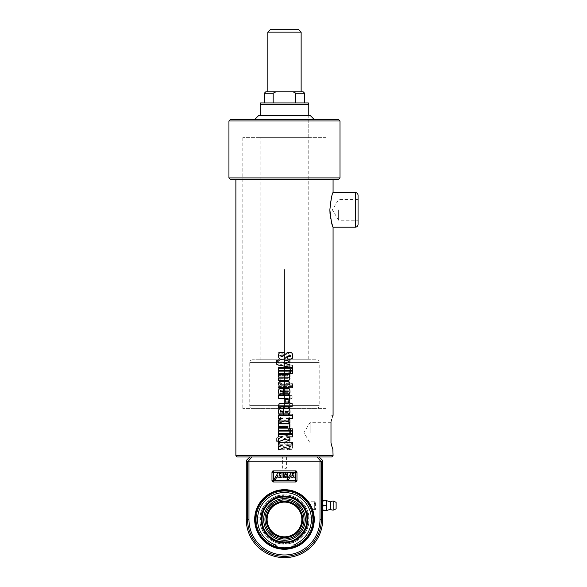 <?xml version="1.0" encoding="UTF-8"?>
<svg xmlns="http://www.w3.org/2000/svg" width="587" height="587" viewBox="0 0 587 587"><rect width="100%" height="100%" fill="white"/><g stroke="black" fill="none" stroke-linecap="round" stroke-linejoin="round"><path stroke-width="0.44" stroke-dasharray="2.94 2.2" d="M284.49 269.55L284.475 408.405L284.49 269.55M358.063 195.266L358.063 224.425M358.063 209.845L358.063 220.228L358.063 209.845M329.865 209.845C330.877 199.639 331.948 193.857 333.064 192.507C332.117 193.182 331.053 198.964 329.865 209.845M330.026 213.683L330.276 215.979M330.65 218.313L331.266 221.218M331.508 222.157L331.736 223.023M332.602 225.834L333.071 227.206M338.626 209.845L338.626 220.228L338.626 209.845M310.163 432.692L310.163 422.31L310.163 432.692M330.987 432.692L330.987 422.31L330.987 432.692M289.853 449.246L284.981 447.257L278.708 449.913M292.509 445.005L286.309 445.005M278.671 442.246L292.509 442.246M282.729 445.005L278.671 445.005M289.853 441.123L284.981 439.12L278.671 441.791M292.509 436.867L286.309 436.867M278.671 434.109L292.509 434.109M282.729 436.867L278.671 436.867M292.509 433.507L290.47 433.507L290.47 430.748L292.509 430.748M289.853 433.507L278.671 433.507M278.671 430.748L289.883 430.748M288.349 430.19L278.671 430.19M289.853 426.478L289.486 426.478M278.671 423.719L289.883 423.719M278.671 427.431L287.659 427.431L288.173 426.962L287.681 426.478L278.671 426.478M289.853 422.64L284.981 420.637L278.671 423.308M292.509 418.384L286.309 418.384M278.671 415.625L292.509 415.625M282.729 418.384L278.671 418.384M285.099 392.101L287.681 392.101L288.21 391.639L287.681 391.169L285.099 391.169M287.703 394.86L283.426 394.86M280.88 388.411L287.608 388.411M283.426 391.169L280.828 391.169L280.263 391.639L283.066 392.101L283.066 394.86L280.791 394.86M281.07 352.369L284.211 352.369L284.211 355.142L281.048 355.142L280.579 355.715L281.026 356.272M284.475 358.958L281.298 359.317M290.205 359.061L287.791 359.061L287.791 356.287L290.33 356.287L290.741 355.825L289.934 355.282M284.453 355.26L284.453 355.26C286.507 353 287.821 352.039 288.393 352.369L288.929 352.369M288.393 352.369L289.963 352.369M289.853 367.205L284.475 366.171M284.475 363.514L283.991 363.61L284.475 363.683M283.983 361.13L289.853 359.706M276.316 360.719L277.842 360.719C277.739 361.974 277.981 362.502 278.576 362.318M292.509 370.375L278.671 370.375M278.671 367.616L292.509 367.616M289.853 373.706L278.671 373.706M278.671 370.947L289.883 370.947M292.509 373.706L290.47 373.706L290.47 370.947L292.509 370.947M288.349 380.743L278.671 380.743M289.853 377.03L289.486 377.03M278.671 374.271L289.883 374.271M278.671 377.984L287.659 377.984L288.173 377.514L287.681 377.03L278.671 377.03M280.791 385.043L287.718 385.043L288.21 384.573L287.703 384.089L280.791 384.089L280.278 384.573L280.769 385.043M292.509 387.802L278.671 387.802M289.523 385.043L292.509 385.043M280.381 381.33L288.415 381.33M288.349 402.022L285.238 402.022L285.238 399.263L287.659 399.263L288.173 398.786L287.681 398.316L278.671 398.316M289.853 398.316L289.486 398.316M278.671 395.557L289.883 395.557M289.853 407.899L288.21 407.899L288.21 406.409L281.422 406.409L280.593 408.002L278.671 408.002M292.128 406.409L289.853 406.409M289.853 403.651L292.128 403.651M281.4 403.651L288.21 403.651L288.21 402.425L289.883 402.425M285.099 412.221L287.681 412.221L288.21 411.758L287.681 411.282L285.099 411.282M287.703 414.98L283.426 414.98M280.88 408.523L287.608 408.523M283.426 411.282L280.828 411.282L280.263 411.758L283.066 412.221L283.066 414.98L280.791 414.98M333.071 179.299L235.879 179.299L333.071 179.299M331.545 420.219L330.987 422.537L330.987 415.332L333.071 415.332L332.866 415.926M332.58 416.763L331.728 419.551M330.987 415.332L330.987 442.847M331.545 445.159L331.728 445.827M332.58 448.615L332.866 449.459M235.879 455.6L333.071 455.6M284.981 354.827L278.671 352.163L278.671 355.406L282.721 357.087L278.671 357.087L278.671 359.846L292.509 359.846L292.509 357.087L286.324 357.087L289.883 355.685L289.883 352.824L284.981 354.827L278.708 352.163L278.708 355.406L282.729 357.087L278.708 357.087L278.708 359.846L292.465 359.846L292.465 357.087L286.309 357.087L289.853 355.685L289.853 352.824L284.981 354.827M284.981 362.964L278.671 360.293L278.671 363.536L282.721 365.217L278.671 365.217L278.671 367.976L292.509 367.976L292.509 365.217L286.324 365.217L289.883 363.823L289.883 360.961L284.981 362.964L278.708 360.293L278.708 363.536L282.729 365.217L278.708 365.217L278.708 367.976L292.465 367.976L292.465 365.217L286.309 365.217L289.853 363.823L289.853 360.961L284.981 362.964M292.509 368.585L290.506 368.585L290.506 371.344L292.509 371.344L292.509 368.585L290.47 368.585L290.47 371.344L292.465 371.344L292.465 368.585M289.883 368.585L278.671 368.585L278.671 371.344L289.883 371.344L289.883 368.585L278.708 368.585L278.708 371.344L289.853 371.344L289.883 368.585M288.371 371.894L278.671 371.894L278.671 374.653L287.681 374.653L288.195 375.13L287.703 375.614L278.671 375.614L278.671 378.366L289.883 378.366L289.516 375.614L289.963 373.897L288.371 371.894L278.708 371.894L278.708 374.653L287.659 374.653L288.173 375.13L287.681 375.614L278.708 375.614L278.708 378.366L289.853 378.366L289.486 375.614L289.934 373.897L288.371 371.894M284.981 381.447L278.671 378.784L278.671 382.027L282.721 383.707L278.671 383.707L278.671 386.466L292.509 386.466L292.509 383.707L286.324 383.707L289.883 382.306L289.883 379.444L284.981 381.447L278.708 378.784L278.708 382.027L282.729 383.707L278.708 383.707L278.708 386.466L292.465 386.466L292.465 383.707L286.309 383.707L289.853 382.306L289.853 379.444L284.981 381.447M287.703 407.224L283.426 407.224L283.426 410.922L280.806 410.922L280.234 410.445L283.059 409.983L283.059 407.224L280.791 407.224C279.28 407.224 278.524 408.303 278.524 410.467C278.524 412.61 279.309 413.681 280.88 413.681L287.608 413.681C289.178 413.681 289.971 412.61 289.963 410.467C289.971 408.303 289.215 407.224 287.703 407.224L283.426 407.224L283.426 410.922L280.828 410.922L280.263 410.445L283.066 409.983L283.066 407.224L280.806 407.224C279.309 407.224 278.561 408.303 278.561 410.467C278.554 412.61 279.339 413.681 280.902 413.681L287.593 413.681C289.156 413.681 289.934 412.61 289.934 410.467C289.934 408.303 289.186 407.224 287.681 407.224M281.048 449.715L284.211 449.715L284.211 446.942L281.026 446.942L280.557 446.369L281.026 445.819L282.677 445.819L284.453 446.824C286.515 449.084 287.835 450.046 288.415 449.715L289.963 449.715C291.746 449.715 292.642 448.541 292.634 446.193C292.642 444.08 291.827 443.031 290.205 443.031L287.813 443.031L287.813 445.797L290.367 445.797L290.778 446.259L289.963 446.802L287.278 445.716L284.284 443.024L281.298 442.767C279.463 442.767 278.546 443.948 278.546 446.303C278.546 448.578 279.375 449.715 281.048 449.715L284.211 449.715L284.211 446.942L281.048 446.942L280.579 446.369L281.048 445.819L282.692 445.819L284.453 446.824C286.507 449.084 287.821 450.046 288.393 449.715L289.934 449.715C291.71 449.715 292.59 448.541 292.59 446.193C292.59 444.08 291.79 443.031 290.176 443.031L287.791 443.031L287.791 445.797L290.33 445.797L290.741 446.259L289.934 446.802L287.263 445.716L284.284 443.024L281.32 442.767C279.493 442.767 278.576 443.948 278.576 446.303C278.576 448.578 279.405 449.715 281.07 449.715L281.048 449.715M289.883 437.572L289.883 434.886L278.737 437.014C276.793 437.388 275.985 438.196 276.316 439.443L276.316 441.365L277.805 441.365C277.702 440.118 277.945 439.582 278.546 439.766L289.853 442.385L289.883 439.626L283.983 438.474L289.883 437.572L289.853 434.886L278.766 437.014C276.837 437.388 276.029 438.196 276.36 439.443L276.36 441.365L277.842 441.365C277.739 440.118 277.981 439.582 278.576 439.766L289.883 442.385L289.853 439.626L283.991 438.474L289.883 437.572M284.475 438.57L283.983 438.474L284.475 438.57M292.509 431.709L278.671 431.709L278.671 434.468L292.509 434.468L292.509 431.709L278.708 431.709L278.708 434.468L292.465 434.468L292.465 431.709M289.883 428.378L278.671 428.378L278.671 431.137L289.883 431.137L289.883 428.378L278.708 428.378L278.708 431.137L289.853 431.137L289.883 428.378M292.509 428.378L290.506 428.378L290.506 431.137L292.509 431.137L292.509 428.378L290.47 428.378L290.47 431.137L292.465 431.137L292.465 428.378M288.371 421.341L278.671 421.341L278.671 424.1L287.681 424.1L288.195 424.57L287.703 425.054L278.671 425.054L278.671 427.813L289.883 427.813L289.516 425.054L289.963 423.344L288.371 421.341L278.708 421.341L278.708 424.1L287.659 424.1L288.173 424.57L287.681 425.054L278.708 425.054L278.708 427.813L289.853 427.813L289.486 425.054L289.934 423.344L288.371 421.341M292.509 414.283L278.671 414.283L279.052 416.609L278.524 418.223C278.568 419.771 279.177 420.615 280.359 420.754L288.415 420.754L289.963 418.751L289.552 417.041L292.509 417.041L292.509 414.283L278.708 414.283L279.089 416.609L278.561 418.223C278.598 419.771 279.207 420.615 280.381 420.754L288.393 420.754L289.934 418.751L289.523 417.041L292.465 417.041L292.465 414.283M288.371 400.07L285.245 400.07L285.245 402.829L287.681 402.829L288.195 403.298L287.703 403.775L278.671 403.775L278.671 406.527L289.883 406.527L289.516 403.775L289.963 402.073L288.371 400.07L285.238 400.07L285.238 402.829L287.659 402.829L288.173 403.298L287.681 403.775L278.708 403.775L278.708 406.527L289.853 406.527L289.486 403.775L289.934 402.073L288.371 400.07M280.571 394.082L278.671 394.082L278.671 395.829C278.517 397.942 279.419 398.815 281.378 398.434L288.232 398.434L288.232 399.666L289.883 399.666L289.883 398.434L292.128 398.434L292.128 395.675L289.883 395.675L289.883 394.185L288.232 394.185L288.232 395.675L281.4 395.675L280.571 394.082L278.708 394.082L278.708 395.829C278.554 397.942 279.449 398.815 281.4 398.434L288.21 398.434L288.21 399.666L289.853 399.666L289.853 398.434L292.084 398.434L292.084 395.675L289.853 395.675L289.853 394.185L288.21 394.185L288.21 395.675L281.422 395.675L280.571 394.082M287.703 387.112L283.426 387.112L283.426 390.803L280.806 390.803L280.234 390.333L283.059 389.871L283.059 387.112L280.791 387.112C279.28 387.112 278.524 388.19 278.524 390.348C278.524 392.49 279.309 393.561 280.88 393.561L287.608 393.561C289.178 393.561 289.971 392.49 289.963 390.348C289.971 388.19 289.215 387.112 287.703 387.112L283.426 387.112L283.426 390.803L280.828 390.803L280.263 390.333L283.066 389.871L283.066 387.112L280.806 387.112C279.309 387.112 278.561 388.19 278.561 390.348C278.554 392.49 279.339 393.561 280.902 393.561L287.593 393.561C289.156 393.561 289.934 392.49 289.934 390.348C289.934 388.19 289.186 387.112 287.681 387.112M285.099 410.922L285.099 409.983L287.681 409.983L288.21 410.445L287.681 410.922L285.099 410.922L285.106 409.983L287.681 409.983L288.232 410.445L287.681 410.922L285.106 410.922M280.791 417.995L280.278 417.518L280.769 417.041L287.74 417.041L288.232 417.518L287.718 417.995L280.769 417.995L280.256 417.518L280.769 417.041M280.791 417.041L287.74 417.041M287.718 417.041L288.21 417.518L287.718 417.995L280.769 417.995M285.099 390.803L285.099 389.871L287.681 389.871L288.21 390.333L287.681 390.803L285.099 390.803L285.106 389.871L287.681 389.871L288.232 390.333L287.681 390.803L285.106 390.803M331.684 456.987L237.265 456.987M228.937 177.912L340.012 177.912M338.626 179.299L230.324 179.299M340.012 120.988L228.937 120.988M230.324 119.601L338.626 119.601M314.324 119.601L254.626 119.601L314.324 119.601M326.13 408.391L242.82 408.391L326.13 408.391L326.13 137.651L242.82 137.651L326.13 137.651M308.769 137.651L260.18 137.651L308.769 137.651L308.769 115.434L260.18 115.434L308.769 115.434L308.769 359.794L260.18 359.794L308.769 359.794M258.786 115.434L310.163 115.434M265.735 91.829L275.89 91.829L273.175 93.216L264.341 93.216M304.609 93.216L295.775 93.216L293.06 91.829L275.89 91.829M295.775 102.938L273.175 102.938L304.609 102.938L295.775 102.938L295.775 93.216M293.06 91.829L303.222 91.829M284.475 91.829L301.138 91.829L284.475 91.829M260.547 102.938L308.402 102.938M308.769 104.325L260.18 104.325M273.175 102.938L264.341 102.938L273.175 102.938L273.175 93.216M270.592 29.35L298.357 29.35M301.138 32.124L267.811 32.124M316.408 408.391L252.542 408.391L316.408 408.391C318.095 408.229 319.02 407.305 319.189 405.617L319.189 362.575C319.02 360.888 318.095 359.963 316.408 359.794L252.542 359.794L316.408 359.794M284.475 468.096L286.559 468.096L284.475 468.096M284.475 456.987L286.559 456.987L284.475 456.987M322.659 509.751L322.659 501.415L322.659 509.751C322.19 509.949 322.19 501.217 322.659 501.415L322.659 510.441L323.092 510.441L322.659 508.012L323.092 500.726L322.659 501.415M315.021 502.267L315.021 508.9L315.021 502.267L315.593 501.694L315.593 509.472L315.593 501.694L314.324 501.694L314.324 509.472L314.324 501.694M315.021 507.667L315.021 503.499L315.021 507.667L314.052 507.667L314.052 503.499L314.052 507.667M326.387 505.583L326.82 508.012L326.387 510.441L326.82 510.441L326.82 503.154L326.387 505.583L323.092 505.583M326.387 500.726L326.82 503.154L326.82 500.726L323.092 500.726M323.092 510.441L326.387 510.441M336.263 502.626L336.263 508.54M333.842 501.151L333.842 510.015M330.393 501.907L330.393 509.267M322.659 460.487L321.368 461.771L321.368 519.466A36.893 36.893 0 0 1 284.475 556.366A36.893 36.893 0 0 1 247.582 519.466L247.582 461.771L248.037 461.477L248.961 461.859L248.961 519.466L246.291 519.466M272.662 543.672A26.936 26.936 0 0 1 264.289 501.636A26.936 26.936 0 0 1 307.038 504.754A26.936 26.936 0 0 1 292.656 545.132L295.378 547.407A29.988 29.988 0 0 0 307.999 500.865A29.988 29.988 0 0 0 259.806 502.413A29.988 29.988 0 0 0 275.384 548.045L272.662 543.672A26.936 26.936 0 0 1 264.289 501.636A26.936 26.936 0 0 1 307.038 504.754A26.936 26.936 0 0 1 292.656 545.132L295.378 547.407A29.988 29.988 0 0 0 307.999 500.865A29.988 29.988 0 0 0 259.806 502.413A29.988 29.988 0 0 0 275.384 548.045L272.662 543.672M293.904 546.174A28.323 28.323 0 0 0 307.478 502.934A28.323 28.323 0 0 0 262.169 502.017A28.323 28.323 0 0 0 293.904 546.174M274.305 546.791L273.571 547.407A29.988 29.988 0 0 1 260.951 500.865A29.988 29.988 0 0 1 309.144 502.413A29.988 29.988 0 0 1 293.566 548.045L296.288 543.672A26.936 26.936 0 0 0 304.66 501.636A26.936 26.936 0 0 0 261.912 504.754A26.936 26.936 0 0 0 276.294 545.132L273.571 547.407A29.988 29.988 0 0 1 260.951 500.865A29.988 29.988 0 0 1 309.144 502.413A29.988 29.988 0 0 1 293.566 548.045L294.256 546.937M275.046 546.174A28.323 28.323 0 0 1 261.479 502.934A28.323 28.323 0 0 1 306.788 502.017A28.323 28.323 0 0 1 294.982 545.771M284.475 548.625A29.159 29.159 0 0 0 309.723 504.886A29.159 29.159 0 0 0 259.227 504.886A29.159 29.159 0 0 0 295.29 546.541A29.159 29.159 0 0 0 305.262 499.023A29.159 29.159 0 0 0 257.583 508.195A29.159 29.159 0 0 0 284.475 548.625A29.159 29.159 0 0 0 309.723 504.886A29.159 29.159 0 0 0 259.227 504.886A29.159 29.159 0 0 0 284.475 548.625A29.159 29.159 0 0 1 257.737 507.836A29.159 29.159 0 0 1 305.812 499.596A29.159 29.159 0 0 1 284.475 548.625A29.159 29.159 0 0 0 309.723 504.886A29.159 29.159 0 0 0 259.227 504.886A29.159 29.159 0 0 0 284.475 548.625A29.159 29.159 0 0 0 309.723 504.886A29.159 29.159 0 0 0 259.227 504.886A29.159 29.159 0 0 0 284.475 548.625A29.159 29.159 0 0 0 309.723 504.886A29.159 29.159 0 0 0 259.227 504.886A29.159 29.159 0 0 0 284.475 548.625M314.324 509.399L314.324 501.768L314.324 509.399L311.836 509.399L307.97 502.201L311.836 509.399M315.021 508.9L315.593 509.472L314.324 509.472M284.475 549.183A29.71 29.71 0 0 0 310.207 504.615A29.71 29.71 0 0 0 258.742 504.615A29.71 29.71 0 0 0 284.475 549.183M284.475 549.461A29.988 29.988 0 0 0 310.45 504.475A29.988 29.988 0 0 0 258.5 504.475A29.988 29.988 0 0 0 284.475 549.461A29.988 29.988 0 0 0 310.45 504.475A29.988 29.988 0 0 0 258.5 504.475A29.988 29.988 0 0 0 284.475 549.461A29.988 29.988 0 0 0 310.45 504.475A29.988 29.988 0 0 0 258.5 504.475A29.988 29.988 0 0 0 284.475 549.461A29.988 29.988 0 0 0 310.45 504.475A29.988 29.988 0 0 0 258.5 504.475A29.988 29.988 0 0 0 284.475 549.461M311.675 508.966A29.159 29.159 0 0 1 282.53 548.559A29.159 29.159 0 0 1 258.911 505.444A29.159 29.159 0 0 1 307.97 502.201A29.159 29.159 0 0 0 258.911 505.444A29.159 29.159 0 0 0 282.53 548.559A29.159 29.159 0 0 0 307.97 502.201A29.159 29.159 0 0 1 311.675 508.966M317.141 456.987L251.808 456.987L317.141 456.987L321.368 461.771M249.791 456.987L251.808 456.987L249.791 456.987M251.808 456.987L248.037 461.477M247.582 461.771L246.291 460.487M248.961 519.466A35.514 35.514 0 0 0 284.475 554.979A35.514 35.514 0 0 0 319.988 519.466L319.988 461.859L320.913 461.477M319.988 461.859L248.961 461.859M291.071 475.411L288.364 479.924L286.904 479.924L291.071 472.983L292.407 472.983L292.407 475.382L293.845 472.983L295.239 472.983L295.239 477.84L293.896 477.84L293.896 475.441L292.458 477.84L291.071 477.84L291.071 475.411M287.072 472.983A2.084 2.084 0 0 1 287.601 474.369L286.214 474.369A0.697 0.697 0 0 0 285.517 473.672A0.697 0.697 0 0 0 284.82 474.369L287.322 475.411A2.084 2.084 0 0 1 287.072 477.84L283.961 477.84A2.084 2.084 0 0 1 283.433 476.453L284.82 476.453A0.697 0.697 0 0 0 285.517 477.143A0.697 0.697 0 0 0 286.214 476.453L283.712 475.411A2.084 2.084 0 0 1 283.961 472.983L287.072 472.983M279.265 477.84L277.878 477.84L277.878 475.411L275.171 479.924L273.718 479.924L277.878 472.983L279.214 472.983L279.214 475.382L280.659 472.983L282.046 472.983L282.046 477.84L280.711 477.84L280.711 475.441L279.265 477.84M284.475 542.021A22.555 22.555 0 0 1 264.942 508.195A22.555 22.555 0 0 1 304.007 508.195A22.555 22.555 0 0 1 284.475 542.021A22.555 22.555 0 0 0 304.007 508.195A22.555 22.555 0 0 0 264.942 508.195A22.555 22.555 0 0 0 284.475 542.021M282.67 495.663C283.873 494.76 285.077 494.76 286.28 495.663L284.468 494.951L282.67 495.663A23.876 23.876 0 0 0 260.599 519.466A23.876 23.876 0 0 0 282.67 543.276L284.475 543.988L282.67 543.276L282.67 537.428C261.619 536.474 261.619 502.465 282.67 501.511L282.67 495.663M285.399 502.134C286.537 501.342 286.537 501.342 285.399 502.134C286.537 501.342 286.537 501.342 285.399 502.134L283.558 502.134C282.413 501.335 282.413 501.335 283.558 502.134C282.413 501.335 282.413 501.335 283.558 502.134L285.399 502.134A17.353 17.353 0 0 1 301.828 519.466A17.353 17.353 0 0 1 285.399 536.797C286.537 537.597 286.537 537.597 285.399 536.797C286.537 537.597 286.537 537.597 285.399 536.797A17.353 17.353 0 0 0 301.828 519.466A17.353 17.353 0 0 0 285.399 502.134M285.399 543.878L286.28 543.276L284.475 543.988L285.399 543.878M284.636 536.826L285.399 536.797M283.558 536.797C282.42 537.597 282.42 537.597 283.558 536.797C282.42 537.597 282.42 537.597 283.558 536.797A17.353 17.353 0 0 1 267.122 519.466A17.353 17.353 0 0 1 283.558 502.134A17.353 17.353 0 0 0 267.122 519.466A17.353 17.353 0 0 0 283.558 536.797M284.475 544.039A24.566 24.566 0 0 1 259.909 519.466A24.566 24.566 0 0 1 284.475 494.9A24.566 24.566 0 0 1 309.041 519.466A24.566 24.566 0 0 1 284.475 544.039A24.566 24.566 0 0 0 305.754 507.183A24.566 24.566 0 0 0 263.196 507.183A24.566 24.566 0 0 0 284.475 544.039M286.28 543.276A23.876 23.876 0 0 0 308.351 519.466A23.876 23.876 0 0 0 286.28 495.663L286.28 501.511C307.331 502.465 307.331 536.474 286.28 537.428L286.28 543.276M284.475 536.826A17.353 17.353 0 0 0 299.502 510.793A17.353 17.353 0 0 0 269.448 510.793A17.353 17.353 0 0 0 284.475 536.826M284.475 537.655A18.19 18.19 0 0 1 268.721 510.374A18.19 18.19 0 0 1 300.228 510.374A18.19 18.19 0 0 1 284.475 537.655M304 519.466A19.525 19.525 0 0 0 274.709 502.553A19.525 19.525 0 0 0 274.709 536.379A19.525 19.525 0 0 0 304 519.466M305.291 519.466A20.816 20.816 0 0 1 274.063 537.501A20.816 20.816 0 0 1 274.063 501.437A20.816 20.816 0 0 1 305.291 519.466M309.07 519.466L309.07 521.058L309.07 519.466M312.908 519.466L312.717 520.199C312.68 521.322 312.68 521.322 312.717 520.199C312.68 521.322 312.68 521.322 312.717 520.199L312.717 518.732C312.68 517.617 312.68 517.617 312.717 518.732C312.68 517.617 312.68 517.617 312.717 518.732L312.908 519.466A28.433 28.433 0 0 0 284.475 491.033A28.433 28.433 0 0 0 256.042 519.466L256.233 520.199C256.277 521.322 256.277 521.322 256.233 520.199C256.277 521.322 256.277 521.322 256.233 520.199L256.233 518.732C256.277 517.617 256.277 517.617 256.233 518.732C256.277 517.617 256.277 517.617 256.233 518.732L256.042 519.466A28.433 28.433 0 0 0 284.475 547.906A28.433 28.433 0 0 0 312.908 519.466A28.433 28.433 0 0 1 284.475 547.906A28.433 28.433 0 0 1 256.042 519.466A28.433 28.433 0 0 1 284.475 491.033A28.433 28.433 0 0 1 312.908 519.466M259.88 519.466L259.88 521.058L259.88 519.466M256.233 518.732A28.257 28.257 0 0 1 284.475 491.216A28.257 28.257 0 0 1 312.717 518.732A28.257 28.257 0 0 0 284.475 491.216A28.257 28.257 0 0 0 256.233 518.732M312.717 520.199A28.257 28.257 0 0 1 284.475 547.722A28.257 28.257 0 0 1 256.233 520.199A28.257 28.257 0 0 0 284.475 547.722A28.257 28.257 0 0 0 312.717 520.199M284.475 548.441A28.976 28.976 0 0 0 307.823 502.303A28.976 28.976 0 0 0 258.618 506.383A28.976 28.976 0 0 0 284.475 548.441M255.499 519.466A28.976 28.976 0 0 1 307.823 502.303A28.976 28.976 0 0 1 293.507 547.003A28.976 28.976 0 0 1 255.499 519.466M355.282 227.206L355.282 192.492M319.189 405.617L249.761 405.617L319.189 405.617M319.189 362.575L249.761 362.575L319.189 362.575M336.116 508.79L336.116 502.384M322.659 519.466L319.988 519.466M284.475 542.784A23.311 23.311 0 0 1 264.282 507.814A23.311 23.311 0 0 1 304.668 507.814A23.311 23.311 0 0 1 284.475 542.784M358.063 199.47L338.626 199.47L332.389 209.845L338.626 220.228L358.063 220.228M330.987 422.31L310.163 422.31L303.927 432.692L310.163 443.068L330.987 443.068M330.987 450.046L333.071 450.046M242.82 137.651L242.82 408.391M260.18 359.794L260.18 137.651M252.542 359.794C250.854 359.963 249.93 360.888 249.761 362.575L249.761 405.617C249.93 407.305 250.854 408.229 252.542 408.391M286.559 456.987L286.559 468.096L284.475 469.351L282.391 468.096L282.391 456.987M315.021 503.499L314.052 503.499M314.324 501.768L307.639 501.768M312.688 517.881L309.07 517.881C308.557 505.297 297.066 494.525 284.475 494.826C271.884 494.525 260.393 505.297 259.88 517.881L256.262 517.881M312.688 521.058L309.07 521.058C308.557 533.634 297.066 544.406 284.475 544.112C271.884 544.406 260.393 533.634 259.88 521.058L256.262 521.058M284.475 541.948C298.768 542.315 309.914 527.552 306.414 514.564C303.824 500.652 286.639 492.566 274.268 499.434C263.211 504.277 257.627 520.94 266.285 532.68C270.871 538.675 276.932 541.764 284.475 541.948"/><path stroke-width="0.88" d="M358.063 209.845L358.063 195.266C357.901 193.578 356.969 192.653 355.282 192.492L355.282 227.206C356.969 227.037 357.901 226.112 358.063 224.425L358.063 209.845M329.865 209.845C330.877 220.052 331.948 225.834 333.064 227.191C332.117 226.509 331.053 220.727 329.865 209.845C330.877 199.639 331.948 193.857 333.064 192.507C332.117 193.182 331.053 198.964 329.865 209.845L330.026 213.683M330.276 215.979L330.65 218.313M331.266 221.218L331.508 222.157M331.736 223.023L332.602 225.834M284.981 447.257L278.671 449.928L278.671 446.685L282.721 445.005L278.671 445.005L278.671 442.246L292.509 442.246L292.509 445.005L286.324 445.005L289.853 446.399L289.853 449.26L284.981 447.257M292.465 442.246L292.465 445.005M278.708 445.005L278.708 442.246M278.708 449.928L278.708 446.685L282.721 445.005M286.309 445.005L289.883 446.399L289.883 449.26M284.981 439.12L278.671 441.791L278.671 438.548L282.721 436.867L278.671 436.867L278.671 434.109L292.509 434.109L292.509 436.867L286.324 436.867L289.853 438.269L289.853 441.123L284.981 439.12M292.465 434.109L292.465 436.867M278.708 436.867L278.708 434.109M278.708 441.791L278.708 438.548L282.721 436.867M286.309 436.867L289.883 438.269L289.883 441.123M292.465 430.748L292.465 433.507M292.509 433.507L290.506 433.507L290.506 430.748L292.509 430.748L292.509 433.507M289.853 430.748L289.853 433.507L278.671 433.507L278.671 430.748L289.883 430.748L289.883 433.507M278.708 433.507L278.708 430.748M289.934 428.187L288.349 430.19L278.671 430.19L278.671 427.431L287.681 427.431L288.195 426.962L287.703 426.478L278.671 426.478L278.671 423.719L289.883 423.719L289.516 426.478L289.963 428.187L288.371 430.19M278.708 426.478L278.708 423.719M278.708 430.19L278.708 427.431M289.486 426.478L289.963 428.187M289.883 423.719L289.883 426.478M284.981 420.637L278.671 423.308L278.671 420.065L282.721 418.384L278.671 418.384L278.671 415.625L292.509 415.625L292.509 418.384L286.324 418.384L289.853 419.778L289.853 422.64L284.981 420.637M292.465 415.625L292.465 418.384M278.708 418.384L278.708 415.625M278.708 423.308L278.708 420.065L282.721 418.384M286.309 418.384L289.883 419.778L289.883 422.64M285.099 391.169L285.099 392.101L287.681 392.101L288.21 391.639L287.681 391.169L285.106 391.169L285.106 392.101M287.681 392.101L288.232 391.639M287.608 388.411C289.178 388.411 289.971 389.474 289.963 391.617C289.971 393.782 289.215 394.86 287.703 394.86L283.426 394.86L283.426 391.169L280.806 391.169L280.234 391.639L283.059 392.101L283.059 394.86L280.791 394.86C279.28 394.86 278.524 393.782 278.524 391.617C278.524 389.474 279.309 388.411 280.88 388.411L287.608 388.411C289.156 388.411 289.934 389.474 289.934 391.617C289.934 393.782 289.186 394.86 287.681 394.86M280.806 394.86C279.309 394.86 278.561 393.782 278.561 391.617C278.554 389.474 279.339 388.411 280.902 388.411M280.263 391.639L280.828 392.101M283.426 391.169L283.426 394.86M281.32 359.317C279.493 359.317 278.576 358.143 278.576 355.788C278.576 353.513 279.405 352.369 281.07 352.369L284.211 352.369L284.211 355.142L281.026 355.142L280.557 355.715L281.026 356.272L282.677 356.272L284.453 355.26C286.515 353 287.835 352.039 288.415 352.369L289.963 352.369C291.746 352.369 292.642 353.55 292.634 355.898C292.642 358.004 291.827 359.061 290.205 359.061L287.813 359.061L287.813 356.287L290.367 356.287L290.778 355.825L289.963 355.282L287.263 356.368L284.284 359.061L281.298 359.317C279.463 359.317 278.546 358.143 278.546 355.788C278.546 353.513 279.375 352.369 281.048 352.369M289.963 355.282L287.278 356.368L284.475 358.958M290.33 356.287L290.741 355.825M289.934 352.369C291.71 352.369 292.59 353.55 292.59 355.898C292.59 358.004 291.79 359.061 290.176 359.061M281.048 356.272L282.692 356.272L284.453 355.26M283.983 361.13L289.883 359.699L289.853 362.458L283.991 363.61L289.853 364.512L289.853 367.205L278.766 365.07C276.837 364.696 276.029 363.889 276.36 362.641L276.36 360.719M289.883 359.699L289.883 362.458L283.983 363.61L289.883 364.512L289.883 367.205M284.475 363.514L283.983 363.61L284.475 363.683M284.475 366.171L278.737 365.07C276.793 364.696 275.985 363.889 276.316 362.641L276.316 360.719L277.805 360.719C277.702 361.974 277.945 362.502 278.546 362.318M292.465 367.616L292.465 370.375M278.708 370.375L278.708 367.616M292.509 370.375L278.671 370.375L278.671 367.616L292.509 367.616L292.509 370.375M289.853 370.947L289.853 373.706L278.671 373.706L278.671 370.947L289.883 370.947L289.883 373.706M278.708 373.706L278.708 370.947M292.465 370.947L292.465 373.706M292.509 373.706L290.506 373.706L290.506 370.947L292.509 370.947L292.509 373.706M289.934 378.74L288.349 380.743L278.671 380.743L278.671 377.984L287.681 377.984L288.195 377.514L287.703 377.03L278.671 377.03L278.671 374.271L289.883 374.271L289.516 377.03L289.963 378.74L288.371 380.743M278.708 377.03L278.708 374.271M278.708 380.743L278.708 377.984M289.486 377.03L289.963 378.74M289.883 374.271L289.883 377.03M280.791 384.089L280.278 384.573L280.791 385.043M280.256 384.573L280.769 385.043L287.74 385.043L288.232 384.573L287.703 384.089L280.769 384.089L280.256 384.573M288.232 384.573L287.718 384.089M292.465 385.043L292.465 387.802M289.934 383.333L289.523 385.043L292.509 385.043L292.509 387.802L278.671 387.802L279.052 385.476L278.524 383.869C278.568 382.313 279.177 381.469 280.359 381.33L288.415 381.33L289.963 383.333L289.552 385.043M278.708 387.802L279.089 385.476L278.561 383.869C278.598 382.313 279.207 381.469 280.381 381.33M288.415 381.33L289.963 383.333M289.934 400.018L288.349 402.022L285.245 402.022L285.245 399.263L287.681 399.263L288.195 398.786L287.703 398.316L278.671 398.316L278.671 395.557L289.883 395.557L289.516 398.316L289.963 400.018L288.371 402.022M278.708 398.316L278.708 395.557M289.486 398.316L289.963 400.018M289.883 395.557L289.883 398.316M289.853 406.409L289.853 407.899L288.232 407.899L288.232 406.409L281.4 406.409L280.571 408.002L278.671 408.002L278.671 406.255C278.517 404.142 279.419 403.269 281.378 403.651L288.232 403.651L288.232 402.425L289.883 402.425L289.853 403.651L292.128 403.651L292.128 406.409L289.883 406.409L289.883 407.899M292.084 403.651L292.084 406.409M278.708 408.002L278.708 406.255C278.554 404.142 279.449 403.269 281.4 403.651M289.853 403.651L289.883 402.425M285.099 411.282L285.099 412.221L287.681 412.221L288.21 411.758L287.681 411.282L285.106 411.282L285.106 412.221M287.681 412.221L288.232 411.758M287.608 408.523C289.178 408.523 289.971 409.594 289.963 411.736C289.971 413.894 289.215 414.98 287.703 414.98L283.426 414.98L283.426 411.282L280.806 411.282L280.234 411.758L283.059 412.221L283.059 414.98L280.791 414.98C279.28 414.98 278.524 413.894 278.524 411.736C278.524 409.594 279.309 408.523 280.88 408.523L287.608 408.523C289.156 408.523 289.934 409.594 289.934 411.736C289.934 413.894 289.186 414.98 287.681 414.98M280.806 414.98C279.309 414.98 278.561 413.894 278.561 411.736C278.554 409.594 279.339 408.523 280.902 408.523M280.263 411.758L280.828 412.221M283.426 411.282L283.426 414.98M333.071 179.299L333.071 192.492L355.282 192.492M355.282 227.206L333.071 227.206L333.071 415.332M332.866 415.926L332.58 416.763M331.728 419.551L331.545 420.219M330.987 422.537C333.629 413.079 333.629 413.079 330.987 422.537L330.987 442.847C333.629 452.306 333.629 452.306 330.987 442.847L331.545 445.159M331.728 445.827L332.58 448.615M332.866 449.459L333.071 455.6L235.879 455.6L235.879 179.299M235.879 455.6L237.265 456.987L331.684 456.987L333.071 455.6M340.012 177.912L228.937 177.912L230.324 179.299L338.626 179.299L340.012 177.912L340.012 120.988L228.937 120.988L228.937 177.912M340.012 120.988L338.626 119.601L230.324 119.601L228.937 120.988M314.324 119.601L310.163 115.434L258.786 115.434L254.626 119.601M273.175 93.216L275.89 91.829L265.735 91.829L264.341 93.216L273.175 93.216L273.175 102.938M275.89 91.829L293.06 91.829L295.775 93.216L295.775 102.938M295.775 93.216L304.609 93.216L303.222 91.829L293.06 91.829M308.769 104.325L308.402 102.938L260.547 102.938L260.18 104.325L308.769 104.325L308.769 115.434M298.357 29.35L270.592 29.35L267.811 32.124L301.138 32.124L298.357 29.35M322.659 509.751C322.19 509.949 322.19 501.217 322.659 501.415M322.659 508.012L323.092 510.441L322.659 510.441L322.659 503.154L323.092 505.583L322.659 508.012M322.659 500.726L323.092 500.726L322.659 503.154L322.659 460.487L321.368 461.771L319.988 461.859L319.988 519.466L321.368 519.466L321.368 461.771M326.82 508.012L326.387 500.726L326.82 500.726L326.82 510.441L326.387 510.441L326.82 508.012M323.092 510.441L326.387 510.441M323.092 505.583L326.387 505.583M323.092 500.726L326.387 500.726M336.116 508.79L336.116 502.384L336.116 508.79L333.842 510.015L333.842 501.151A4.513 4.513 0 0 0 330.393 501.907L326.82 500.726M326.82 510.441L330.393 509.267L330.393 501.907M319.988 519.466A35.514 35.514 0 0 1 284.475 554.979A35.514 35.514 0 0 1 248.961 519.466L248.961 461.859L247.582 461.771L246.291 460.487L246.291 519.466A38.184 38.184 0 0 0 284.475 557.65A38.184 38.184 0 0 0 322.659 519.466L322.659 510.441M294.256 546.937L296.288 543.672A26.936 26.936 0 0 0 304.66 501.636A26.936 26.936 0 0 0 261.912 504.754A26.936 26.936 0 0 0 276.294 545.132L274.305 546.791M284.475 548.625A29.159 29.159 0 0 0 309.723 504.886A29.159 29.159 0 0 0 259.227 504.886A29.159 29.159 0 0 0 284.475 548.625M284.475 549.183A29.71 29.71 0 0 1 258.742 504.615A29.71 29.71 0 0 1 310.207 504.615A29.71 29.71 0 0 1 284.475 549.183M246.291 460.487L249.791 456.987M248.037 461.477L251.808 456.987M291.071 475.411L288.364 479.924L286.904 479.924L291.071 472.983L292.407 472.983L292.407 475.382L293.845 472.983L295.239 472.983L295.239 477.84L293.896 477.84L293.896 475.441L292.458 477.84L291.071 477.84L291.071 475.411M287.072 472.983A2.084 2.084 0 0 1 287.601 474.369L286.214 474.369A0.697 0.697 0 0 0 285.517 473.672A0.697 0.697 0 0 0 284.82 474.369L287.322 475.411A2.084 2.084 0 0 1 287.072 477.84L283.961 477.84A2.084 2.084 0 0 1 283.433 476.453L284.82 476.453A0.697 0.697 0 0 0 285.517 477.143A0.697 0.697 0 0 0 286.214 476.453L283.712 475.411A2.084 2.084 0 0 1 283.961 472.983L287.072 472.983M279.265 477.84L277.878 477.84L277.878 475.411L275.171 479.924L273.718 479.924L277.878 472.983L279.214 472.983L279.214 475.382L280.659 472.983L282.046 472.983L282.046 477.84L280.711 477.84L280.711 475.441L279.265 477.84M273.366 470.869L295.584 470.869A1.387 1.387 0 0 1 296.971 472.264L296.971 480.592A1.387 1.387 0 0 1 295.584 481.978L273.366 481.978A1.387 1.387 0 0 1 271.979 480.592L271.979 472.264A1.387 1.387 0 0 1 273.366 470.869L273.366 472.264L295.584 472.264L295.584 470.869M319.159 456.987L322.659 460.487M317.141 456.987L320.913 461.477M248.961 461.859L319.988 461.859M263.658 519.466A20.816 20.816 0 0 0 294.887 537.501A20.816 20.816 0 0 0 294.887 501.437A20.816 20.816 0 0 0 263.658 519.466M285.399 536.797L284.636 536.826M284.475 536.826L283.558 536.797L284.475 536.826A17.353 17.353 0 0 1 269.448 510.793A17.353 17.353 0 0 1 299.502 510.793A17.353 17.353 0 0 1 284.475 536.826M284.475 537.655A18.19 18.19 0 0 0 300.228 510.374A18.19 18.19 0 0 0 268.721 510.374A18.19 18.19 0 0 0 284.475 537.655M264.95 519.466A19.525 19.525 0 0 1 294.241 502.553A19.525 19.525 0 0 1 294.241 536.379A19.525 19.525 0 0 1 264.95 519.466M322.659 519.466L321.368 519.466A36.893 36.893 0 0 1 284.475 556.366A36.893 36.893 0 0 1 247.582 519.466L246.291 519.466M247.582 461.771L247.582 519.466L248.961 519.466M271.979 480.592L273.366 480.592L273.366 472.264L271.979 472.264M295.584 481.978L295.584 480.592L273.366 480.592L273.366 481.978M296.971 472.264L295.584 472.264L295.584 480.592L296.971 480.592M284.475 542.784A23.311 23.311 0 0 0 304.668 507.814A23.311 23.311 0 0 0 264.282 507.814A23.311 23.311 0 0 0 284.475 542.784M294.982 545.771A28.323 28.323 0 0 1 275.046 546.174M260.18 115.434L260.18 104.325M301.138 91.829L301.138 32.124M267.811 91.829L267.811 32.124M304.609 93.216L304.609 102.938M264.341 93.216L264.341 102.938M336.116 502.384L333.842 501.151M330.393 509.267A4.513 4.513 0 0 0 333.842 510.015M284.475 541.948C295.833 542.704 308.608 531.272 306.781 516.648C305.71 509.465 302.085 503.954 295.921 500.117C291.944 497.798 287.659 496.771 283.066 497.028C278.216 497.372 273.909 499.082 270.145 502.149C264.854 506.706 262.132 512.48 261.993 519.466C262.154 526.73 265.06 532.651 270.695 537.23C274.767 540.333 279.361 541.904 284.475 541.948"/></g></svg>
